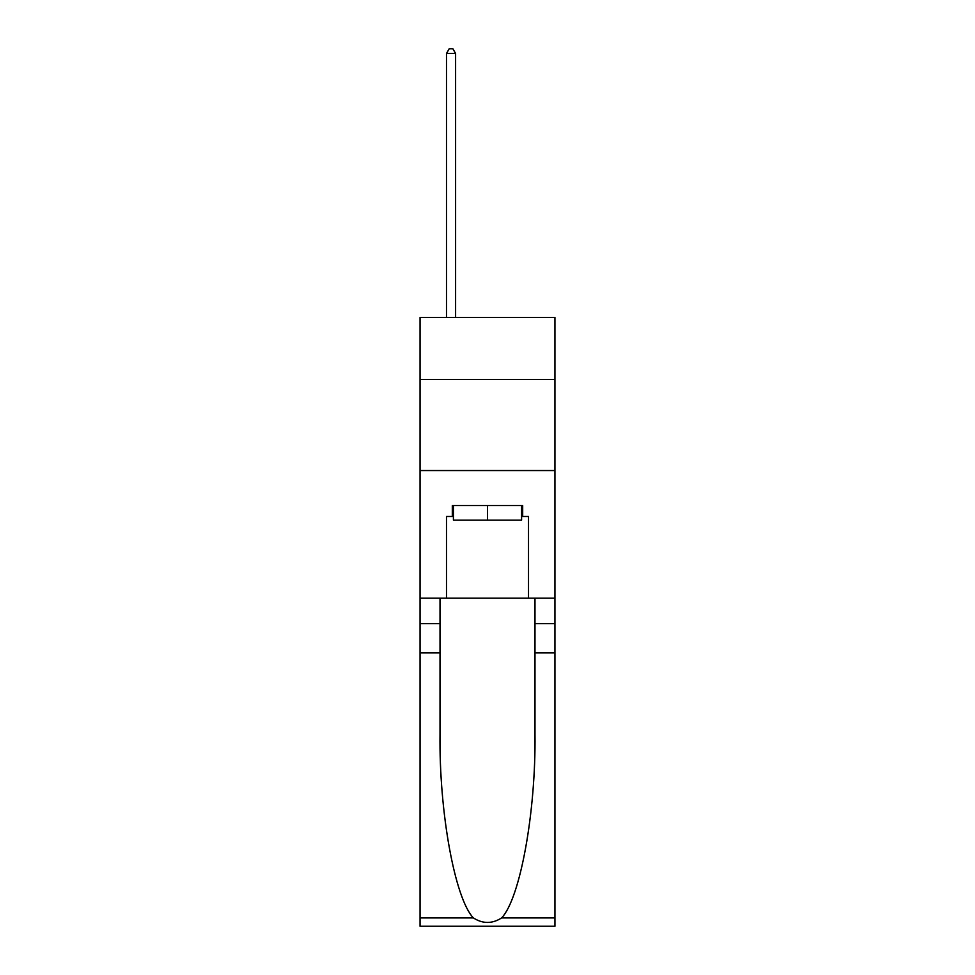 <?xml version="1.0" encoding="UTF-8"?>
<svg xmlns="http://www.w3.org/2000/svg" width="975" height="975" viewBox="0 0 975 975"><rect width="100%" height="100%" fill="white"/><g stroke="black" fill="none" stroke-linecap="round" stroke-linejoin="round"><path stroke-width="1.46" d="M554.946 379.409L554.946 317.436L420.054 317.436L420.054 379.409L554.946 379.409L554.946 598.15L528.511 598.15L528.511 516.482L522.685 516.482L522.685 505.55L452.315 505.55L452.315 516.482L453.412 516.482M420.054 652.823L440.018 652.823L440.018 734.114C439.043 811.809 454.813 898.609 473.399 917.938C482.796 923.934 492.192 923.934 501.601 917.938L554.946 917.938L554.946 926.25L420.054 926.25L420.054 379.409M521.588 505.55L521.588 520.126L453.412 520.126L453.412 505.55M487.5 505.55L487.5 520.126M501.601 917.938C520.187 898.609 535.957 811.809 534.982 734.114L534.982 598.15M534.982 652.823L554.946 652.823L554.946 598.15M440.018 598.15L440.018 652.823M554.946 917.938L554.946 652.823M420.054 598.15L446.489 598.15L446.489 516.482L452.315 516.482M420.054 470.547L554.946 470.547M446.489 598.15L528.511 598.15M521.588 516.482L522.685 516.482M455.605 317.436L455.605 53.491L446.489 53.491L446.489 317.436M446.489 53.491L449.219 48.75L452.863 48.75L455.605 53.491M534.982 623.659L554.946 623.659M440.018 623.659L420.054 623.659M420.054 917.938L473.399 917.938"/></g></svg>
